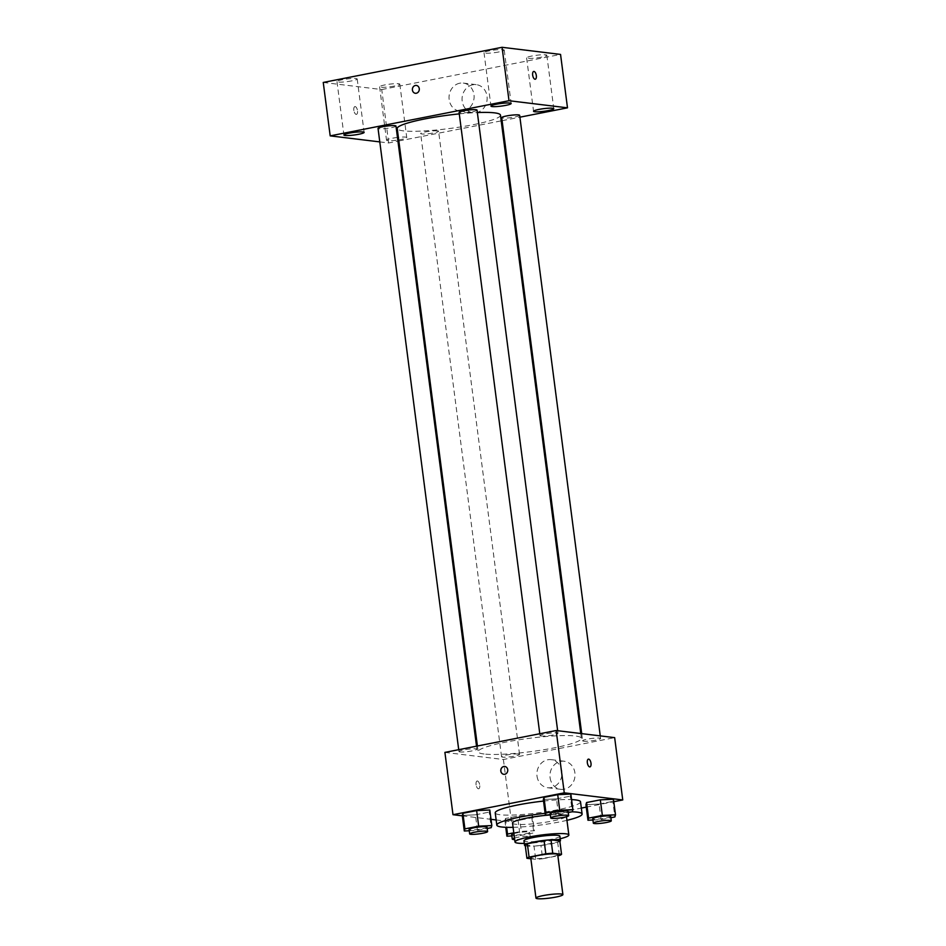 <?xml version="1.0" encoding="UTF-8"?>
<svg xmlns="http://www.w3.org/2000/svg" width="946" height="946" viewBox="0 0 946 946"><rect width="100%" height="100%" fill="white"/><g stroke="black" fill="none" stroke-linecap="round" stroke-linejoin="round"><path stroke-width="0.71" stroke-dasharray="4.73 3.55" d="M557.702 854.545A13.575 1.75 -7.4 0 1 547.568 857.584A13.575 1.75 -7.4 0 1 532.314 858.637A13.575 1.75 -7.4 0 1 530.765 858.046M559.807 840.935A17.525 2.259 -7.4 0 1 557.643 842.129L540.923 845.417L542.661 858.767L557.856 855.775M530.86 858.779L535.708 859.37A17.525 2.259 -7.4 0 0 542.661 858.767M525.184 844.944L533.982 846.02L535.708 859.37M540.923 845.417A17.525 2.259 -7.4 0 1 533.982 846.02M525.302 845.819A18.104 2.33 172.6 0 0 542.803 845.251A18.104 2.33 172.6 0 0 559.855 841.325M559.878 836.158A18.104 2.33 -7.4 0 1 546.362 840.202A18.104 2.33 -7.4 0 1 526.023 841.621A18.104 2.33 -7.4 0 1 523.966 840.828M557.643 842.129L559.382 855.48M524.297 843.406A27.162 3.5 172.6 0 0 560.209 838.747M512.531 823.067A27.162 3.5 172.6 0 0 539.918 823.044A27.162 3.5 172.6 0 0 566.394 816.079A27.162 3.5 172.6 0 0 550.336 814.955M513.087 827.336A42.996 5.546 172.6 0 0 566.95 820.336M572.046 811.81A42.996 5.546 172.6 0 0 545.133 813.312M543.536 801.073A42.996 5.546 -7.4 0 1 571.585 799.607M580.513 801.794A42.996 5.546 -7.4 0 1 548.432 811.396A42.996 5.546 -7.4 0 1 500.127 814.754A42.996 5.546 -7.4 0 1 495.231 812.874M550.324 814.837L558.507 814.471L556.485 798.885L543.335 799.476L556.485 798.885L570.249 796.177L570.864 794.072L570.249 796.177L572.271 811.763M592.929 820.016L601.112 819.65L599.09 804.076L585.941 804.668L599.09 804.076L612.854 801.368L613.469 799.252L612.854 801.368L614.876 816.942M462.322 815.842L491.009 819.331M496.153 819.957L511.479 821.826L581.329 808.097M586.26 807.127L613.8 801.711M469.251 830.765L477.446 830.399L475.412 814.825L462.275 815.417L475.412 814.825L489.188 812.117L489.803 810.001L489.188 812.117L491.211 827.691M532.409 815.18L519.259 815.771L505.495 818.479L504.88 820.596L518.03 820.005L531.794 817.297L532.409 815.18L519.259 815.771L505.495 818.479L504.88 820.596L518.03 820.005L531.794 817.297L532.409 815.18L534.431 830.765L521.281 831.357L513.796 832.823M484.08 753.997A52.054 6.705 -7.4 0 1 478.156 751.715A52.054 6.705 -7.4 0 1 528.909 738.365A52.054 6.705 -7.4 0 1 581.4 738.306A52.054 6.705 -7.4 0 1 542.566 749.942A52.054 6.705 -7.4 0 1 484.08 753.997M444.904 752.389L503.39 759.508L614.652 737.632M583.67 741.203A9.058 1.171 -7.4 0 1 582.641 740.801A9.058 1.171 -7.4 0 1 591.463 738.483A9.058 1.171 -7.4 0 1 600.592 738.471A9.058 1.171 -7.4 0 1 593.84 740.493A9.058 1.171 -7.4 0 1 583.67 741.203M541.065 736.023A9.058 1.171 -7.4 0 1 540.024 735.621A9.058 1.171 -7.4 0 1 548.857 733.304A9.058 1.171 -7.4 0 1 557.986 733.292A9.058 1.171 -7.4 0 1 551.234 735.314A9.058 1.171 -7.4 0 1 541.065 736.023M459.993 751.952A9.058 1.171 -7.4 0 1 458.964 751.562A9.058 1.171 -7.4 0 1 467.785 749.232A9.058 1.171 -7.4 0 1 476.914 749.22A9.058 1.171 -7.4 0 1 470.162 751.242A9.058 1.171 -7.4 0 1 459.993 751.952M518.503 754.009A9.058 1.171 172.6 0 0 508.321 754.719A9.058 1.171 172.6 0 0 501.569 756.741A9.058 1.171 172.6 0 0 510.698 756.729A9.058 1.171 172.6 0 0 519.531 754.411A9.058 1.171 172.6 0 0 518.503 754.009M503.39 759.508L511.479 821.826M550.075 777.718A14.143 12.523 -83.1 0 0 560.777 789.319A14.143 12.523 -83.1 0 0 574.92 776.796A14.143 12.523 -83.1 0 0 564.194 761.234A14.143 12.523 -83.1 0 0 550.075 777.718M477.399 780.994A3.961 1.774 78.9 0 0 477.139 780.994A3.961 1.774 78.9 0 0 476.169 785.227A3.961 1.774 78.9 0 0 478.664 788.775A3.961 1.774 78.9 0 0 479.693 784.825A3.961 1.774 78.9 0 0 477.399 780.994A3.961 1.774 78.9 0 0 477.139 780.994A3.961 1.774 78.9 0 0 476.169 785.227A3.961 1.774 78.9 0 0 478.664 788.775A3.961 1.774 78.9 0 0 479.693 784.825A3.961 1.774 78.9 0 0 477.399 780.994M589.926 766.899L589.937 766.899A3.961 1.774 -101.1 0 1 589.677 766.91A3.961 1.774 -101.1 0 1 587.383 763.079A3.961 1.774 -101.1 0 1 588.4 759.13L588.4 759.13M537.021 776.134A14.143 12.523 -83.1 0 0 547.734 787.734A14.143 12.523 -83.1 0 0 561.865 775.2A14.143 12.523 -83.1 0 0 551.151 759.65A14.143 12.523 -83.1 0 0 537.021 776.134M504.774 766.461L504.774 766.461A3.961 3.512 96.9 0 1 503.816 774.325L503.816 774.325M500.458 115.14A52.054 6.705 -7.4 0 1 461.636 126.764A52.054 6.705 -7.4 0 1 403.15 130.832A52.054 6.705 -7.4 0 1 397.225 128.55M459.283 113.887A52.054 6.705 -7.4 0 1 477.363 112.562M437.56 130.844A9.058 1.171 172.6 0 0 427.391 131.553A9.058 1.171 172.6 0 0 420.639 133.575A9.058 1.171 172.6 0 0 429.768 133.563A9.058 1.171 172.6 0 0 438.589 131.234A9.058 1.171 172.6 0 0 437.56 130.844M477.044 110.126A9.058 1.171 -7.4 0 1 470.292 112.148A9.058 1.171 -7.4 0 1 460.123 112.846A9.058 1.171 -7.4 0 1 459.094 112.456M395.984 126.055A9.058 1.171 -7.4 0 1 389.232 128.077A9.058 1.171 -7.4 0 1 379.062 128.786A9.058 1.171 -7.4 0 1 378.033 128.384M519.661 115.306A9.058 1.171 -7.4 0 1 512.909 117.328A9.058 1.171 -7.4 0 1 502.728 118.037A9.058 1.171 -7.4 0 1 501.699 117.635M379.784 141.9L388.676 142.976L397.947 141.155M398.834 140.978L501.203 120.863M502.101 120.686L519.898 117.186M397.462 137.466A10.193 1.313 172.6 0 0 386.524 140.197A10.193 1.313 172.6 0 0 387.683 140.647A10.193 1.313 172.6 0 0 397.805 140.055M398.704 139.925A10.193 1.313 172.6 0 0 406.745 137.572A10.193 1.313 172.6 0 0 398.372 137.359M323.248 82.444L381.735 89.563L388.676 142.976M355.164 106.591A3.961 1.774 78.9 0 0 354.916 106.602A3.961 1.774 78.9 0 0 353.934 110.824A3.961 1.774 78.9 0 0 356.441 114.371A3.961 1.774 78.9 0 0 357.458 110.434A3.961 1.774 78.9 0 0 355.164 106.591A3.961 1.774 78.9 0 0 354.916 106.602A3.961 1.774 78.9 0 0 353.946 110.824A3.961 1.774 78.9 0 0 356.441 114.371A3.961 1.774 78.9 0 0 357.458 110.434A3.961 1.774 78.9 0 0 355.176 106.591M381.735 89.563L560.552 54.419M472.811 84.785A14.143 12.523 -83.1 0 0 462.062 99.164A14.143 12.523 -83.1 0 0 472.905 112.74A14.143 12.523 -83.1 0 0 487.048 100.205A14.143 12.523 -83.1 0 0 476.323 84.655A14.143 12.523 -83.1 0 0 472.811 84.785M541.431 57.15A10.193 1.313 -7.4 0 1 527.773 58.333A10.193 1.313 -7.4 0 1 526.615 57.883A10.193 1.313 -7.4 0 1 536.559 55.27A10.193 1.313 -7.4 0 1 546.835 55.258A10.193 1.313 -7.4 0 1 541.431 57.15M394.399 86.051A10.193 1.313 -7.4 0 1 380.741 87.233A10.193 1.313 -7.4 0 1 379.583 86.784A10.193 1.313 -7.4 0 1 389.527 84.17A10.193 1.313 -7.4 0 1 399.803 84.159A10.193 1.313 -7.4 0 1 394.399 86.051M351.794 80.859A10.193 1.313 -7.4 0 1 338.136 82.054A10.193 1.313 -7.4 0 1 336.977 81.604A10.193 1.313 -7.4 0 1 346.922 78.991A10.193 1.313 -7.4 0 1 357.198 78.979A10.193 1.313 -7.4 0 1 351.794 80.859M498.826 51.959A10.193 1.313 -7.4 0 1 485.168 53.153A10.193 1.313 -7.4 0 1 484.009 52.704A10.193 1.313 -7.4 0 1 493.942 50.091A10.193 1.313 -7.4 0 1 504.23 50.079A10.193 1.313 -7.4 0 1 498.826 51.959M459.756 83.201A14.143 12.523 -83.1 0 0 449.019 97.58A14.143 12.523 -83.1 0 0 459.862 111.155A14.143 12.523 -83.1 0 0 473.993 98.621A14.143 12.523 -83.1 0 0 463.268 83.071A14.143 12.523 -83.1 0 0 459.756 83.201M416.323 85.424L416.323 85.424A3.961 3.512 96.9 0 1 415.365 93.287L415.365 93.287M535.259 79.228L535.259 79.228A3.961 1.774 -101.1 0 1 534.998 79.239A3.961 1.774 -101.1 0 1 532.704 75.396A3.961 1.774 -101.1 0 1 533.733 71.458L533.733 71.447M511.857 835.957L520.052 835.59L533.816 832.882L534.431 830.765M513.891 833.568A9.058 1.171 -7.4 0 1 523.741 831.972A9.058 1.171 -7.4 0 1 529.642 832.303A9.058 1.171 -7.4 0 1 522.89 834.325A9.058 1.171 -7.4 0 1 512.72 835.034A9.058 1.171 -7.4 0 1 511.691 834.632M519.259 815.771L521.281 831.357M505.495 818.479L506.642 827.336M504.88 820.596L505.743 827.301M518.03 820.005L520.052 835.59M531.794 817.297L533.816 832.882M514.47 838.014A9.058 1.171 -7.4 0 1 524.321 836.418A9.058 1.171 -7.4 0 1 530.221 836.761A9.058 1.171 -7.4 0 1 524.604 838.582A9.058 1.171 -7.4 0 1 514.671 839.563M601.112 819.65L610.891 817.734M610.714 816.374A9.058 1.171 -7.4 0 1 603.962 818.396A9.058 1.171 -7.4 0 1 593.781 819.094A9.058 1.171 -7.4 0 1 592.752 818.704M599.09 804.076L612.854 801.368M477.446 830.399L487.214 828.483M487.036 827.123A9.058 1.171 -7.4 0 1 480.284 829.145A9.058 1.171 -7.4 0 1 470.115 829.855A9.058 1.171 -7.4 0 1 469.086 829.453M475.412 814.825L489.188 812.117M558.507 814.471L568.274 812.543M568.097 811.183A9.058 1.171 -7.4 0 1 561.345 813.205A9.058 1.171 -7.4 0 1 551.175 813.915A9.058 1.171 -7.4 0 1 550.146 813.525M556.485 798.885L570.249 796.177M566.394 816.079L566.477 816.717M547.734 787.734L560.777 789.319M551.151 759.65L564.194 761.234M477.411 746.004L478.156 751.715M580.773 733.517L581.4 738.306M519.531 754.411L438.589 131.234M501.569 756.741L420.639 133.575M539.788 733.741L540.024 735.621M557.643 730.702L557.986 733.292M458.715 749.681L458.964 751.562M476.524 746.181L476.914 749.22M581.707 733.635L582.641 740.801M600.261 735.882L600.592 738.471M484.009 52.704L490.95 106.118M504.23 50.079L511.159 103.492M336.977 81.604L343.918 135.018M357.198 78.979L364.127 132.393M379.583 86.784L386.524 140.197M399.803 84.159L406.745 137.572M526.615 57.883L533.556 111.297M546.835 55.258L553.777 108.672M459.862 111.155L472.905 112.74M463.268 83.071L476.323 84.655M529.642 832.303L530.221 836.761"/><path stroke-width="1.42" d="M537.517 898.7A13.575 1.75 -7.4 0 1 535.968 898.109A13.575 1.75 -7.4 0 1 549.212 894.62A13.575 1.75 -7.4 0 1 562.905 894.609A13.575 1.75 -7.4 0 1 552.771 897.636A13.575 1.75 -7.4 0 1 537.517 898.7M535.968 898.109L530.765 858.046A13.575 1.75 -7.4 0 1 544.009 854.557A13.575 1.75 -7.4 0 1 557.702 854.545L562.905 894.609M557.856 855.775L559.382 855.48A17.525 2.259 -7.4 0 0 561.546 854.297L552.748 853.221A17.525 2.259 -7.4 0 0 545.807 853.824L529.074 857.111A17.525 2.259 -7.4 0 0 526.922 858.294L530.86 858.779M545.807 853.824L544.068 840.474L527.348 843.761L529.074 857.111M527.348 843.761A17.525 2.259 -7.4 0 0 525.184 844.944L526.922 858.294M544.068 840.474A17.525 2.259 -7.4 0 1 551.021 839.871L552.748 853.221M561.546 854.297L559.807 840.935L551.021 839.871M559.855 841.325A18.104 2.33 172.6 0 0 560.446 840.616A18.104 2.33 172.6 0 0 534.147 841.928A18.104 2.33 172.6 0 0 524.545 845.275A18.104 2.33 172.6 0 0 525.302 845.819M524.545 845.275L523.966 840.828A18.104 2.33 -7.4 0 1 533.568 837.47A18.104 2.33 -7.4 0 1 559.878 836.158L560.446 840.616M560.209 838.747A27.162 3.5 172.6 0 0 568.853 834.999A27.162 3.5 172.6 0 0 529.382 836.962A27.162 3.5 172.6 0 0 514.991 841.987A27.162 3.5 172.6 0 0 524.297 843.406M550.336 814.955A27.162 3.5 172.6 0 0 526.934 818.053A27.162 3.5 172.6 0 0 512.531 823.067L514.991 841.987M545.133 813.312A42.996 5.546 172.6 0 0 519.614 817.155A42.996 5.546 172.6 0 0 496.816 825.113A42.996 5.546 172.6 0 0 513.087 827.336M566.95 820.336A42.996 5.546 172.6 0 0 582.109 814.033A42.996 5.546 172.6 0 0 572.046 811.81M496.816 825.113L495.231 812.874A42.996 5.546 -7.4 0 1 518.03 804.916A42.996 5.546 -7.4 0 1 543.536 801.073M571.585 799.607A42.996 5.546 -7.4 0 1 580.513 801.794L582.109 814.033M568.274 812.543L572.271 811.763L572.886 809.646L570.864 794.072L557.714 794.664L543.95 797.36L543.335 799.476L545.357 815.062L550.324 814.837M610.891 817.734L614.876 816.942L615.503 814.825L613.469 799.252L600.332 799.843L586.555 802.551L585.941 804.668L587.963 820.241L592.929 820.016M613.8 801.711L622.752 799.949L564.265 792.843L452.992 814.707L462.322 815.842M491.009 819.331L496.153 819.957M581.329 808.097L586.26 807.127M487.214 828.483L491.211 827.691L491.825 825.586L489.803 810.001L476.654 810.592L462.89 813.3L462.275 815.417L464.297 830.99L469.251 830.765M622.752 799.949L614.652 737.632L556.165 730.525L444.904 752.389L452.992 814.707M556.165 730.525L564.265 792.843M500.812 771.073A3.961 3.512 96.9 0 1 504.774 766.461A3.961 3.512 96.9 0 1 503.816 774.325A3.961 3.512 96.9 0 1 500.812 771.073M589.677 766.91A3.961 1.774 -101.1 0 1 587.383 763.067A3.961 1.774 -101.1 0 1 588.4 759.13A3.961 1.774 -101.1 0 1 590.907 762.677A3.961 1.774 -101.1 0 1 589.937 766.899A3.961 1.774 -101.1 0 1 589.677 766.91M588.4 759.13A3.961 1.774 -101.1 0 1 590.907 762.677A3.961 1.774 -101.1 0 1 589.926 766.899M503.816 774.325A3.961 3.512 96.9 0 1 504.774 766.461M477.411 746.004L397.225 128.55A52.054 6.705 -7.4 0 1 459.283 113.887M477.363 112.562A52.054 6.705 -7.4 0 1 500.458 115.14L580.773 733.517M539.788 733.741L459.094 112.456A9.058 1.171 -7.4 0 1 467.927 110.126A9.058 1.171 -7.4 0 1 477.044 110.126L557.643 730.702M458.715 749.681L378.033 128.384A9.058 1.171 -7.4 0 1 386.855 126.066A9.058 1.171 -7.4 0 1 395.984 126.055L476.524 746.181M581.707 733.635L501.699 117.635A9.058 1.171 -7.4 0 1 510.533 115.317A9.058 1.171 -7.4 0 1 519.661 115.306L600.261 735.882M519.898 117.186L567.494 107.832L509.007 100.714L330.189 135.869L379.784 141.9M397.947 141.155L398.834 140.978M501.203 120.863L502.101 120.686M492.109 106.567A10.193 1.313 172.6 0 0 503.556 105.763A10.193 1.313 172.6 0 0 511.159 103.492A10.193 1.313 172.6 0 0 500.883 103.504A10.193 1.313 172.6 0 0 490.95 106.118A10.193 1.313 172.6 0 0 492.109 106.567M345.077 135.467A10.193 1.313 172.6 0 0 356.524 134.663A10.193 1.313 172.6 0 0 364.127 132.393A10.193 1.313 172.6 0 0 353.851 132.405A10.193 1.313 172.6 0 0 343.918 135.018A10.193 1.313 172.6 0 0 345.077 135.467M397.805 140.055A10.193 1.313 172.6 0 0 398.704 139.925M398.372 137.359A10.193 1.313 172.6 0 0 397.462 137.466M534.715 111.746A10.193 1.313 172.6 0 0 546.173 110.954A10.193 1.313 172.6 0 0 553.777 108.672A10.193 1.313 172.6 0 0 543.489 108.684A10.193 1.313 172.6 0 0 533.556 111.297A10.193 1.313 172.6 0 0 534.715 111.746M567.494 107.832L560.552 54.419L502.078 47.3L509.007 100.714M534.998 79.228A3.961 1.774 -101.1 0 1 532.704 75.396A3.961 1.774 -101.1 0 1 533.733 71.447A3.961 1.774 -101.1 0 1 536.228 74.994A3.961 1.774 -101.1 0 1 535.259 79.228A3.961 1.774 -101.1 0 1 534.998 79.228M502.078 47.3L323.248 82.444L330.189 135.869M415.365 93.287A3.961 3.512 96.9 0 1 416.323 85.424A3.961 3.512 96.9 0 1 415.365 93.287A3.961 3.512 96.9 0 1 416.323 85.424M533.733 71.458A3.961 1.774 -101.1 0 1 536.228 74.994A3.961 1.774 -101.1 0 1 535.259 79.228M513.796 832.823L507.517 834.065L506.902 836.181L511.857 835.957M514.671 839.563A9.058 1.171 -7.4 0 1 513.3 839.48A9.058 1.171 -7.4 0 1 512.271 839.09L511.691 834.632A9.058 1.171 -7.4 0 1 513.891 833.568M506.642 827.336L507.517 834.065M505.743 827.301L506.902 836.181M512.271 839.09A9.058 1.171 -7.4 0 1 514.47 838.014M615.503 814.825L602.354 815.417L588.589 818.124L587.963 820.241M593.331 823.15L592.752 818.704A9.058 1.171 -7.4 0 1 601.585 816.374A9.058 1.171 -7.4 0 1 610.714 816.374L611.293 820.821A9.058 1.171 -7.4 0 1 604.529 822.843A9.058 1.171 -7.4 0 1 594.36 823.552A9.058 1.171 -7.4 0 1 593.331 823.15A9.058 1.171 -7.4 0 1 602.164 820.832A9.058 1.171 -7.4 0 1 611.293 820.821M613.469 799.252L600.332 799.843L602.354 815.417M600.332 799.843L586.555 802.551L588.589 818.124M586.555 802.551L585.941 804.668M491.825 825.586L478.676 826.177L464.912 828.873L464.297 830.99M469.654 833.899L469.086 829.453A9.058 1.171 -7.4 0 1 477.907 827.135A9.058 1.171 -7.4 0 1 487.036 827.123L487.616 831.569A9.058 1.171 -7.4 0 1 480.864 833.592A9.058 1.171 -7.4 0 1 470.694 834.301A9.058 1.171 -7.4 0 1 469.654 833.899A9.058 1.171 -7.4 0 1 478.487 831.581A9.058 1.171 -7.4 0 1 487.616 831.569M489.803 810.001L476.654 810.592L478.676 826.177M476.654 810.592L462.89 813.3L464.912 828.873M462.89 813.3L462.275 815.417M572.886 809.646L559.736 810.237L545.972 812.945L545.357 815.062M550.726 817.971L550.146 813.525A9.058 1.171 -7.4 0 1 558.98 811.195A9.058 1.171 -7.4 0 1 568.097 811.183L568.676 815.641A9.058 1.171 -7.4 0 1 561.924 817.663A9.058 1.171 -7.4 0 1 551.755 818.361A9.058 1.171 -7.4 0 1 550.726 817.971A9.058 1.171 -7.4 0 1 559.547 815.641A9.058 1.171 -7.4 0 1 568.676 815.641M570.864 794.072L557.714 794.664L559.736 810.237M557.714 794.664L543.95 797.36L545.972 812.945M543.95 797.36L543.335 799.476M566.477 816.717L568.853 834.999"/></g></svg>
